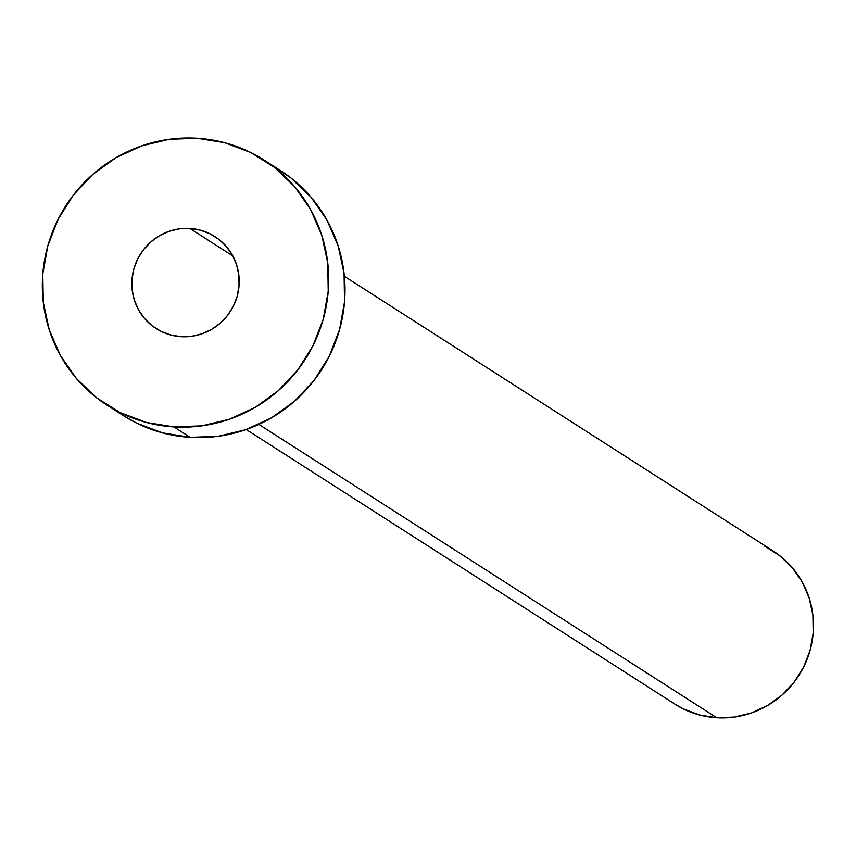 <?xml version="1.0" encoding="UTF-8"?>
<svg xmlns="http://www.w3.org/2000/svg" width="856" height="856" viewBox="0 0 856 856"><rect width="100%" height="100%" fill="white"/><g stroke="black" fill="none" stroke-linecap="round" stroke-linejoin="round"><path stroke-width="1.28" d="M189.871 228.456A54.581 53.329 122.6 0 1 214.963 236.62A54.581 53.329 122.6 0 1 236.299 299.097A54.581 53.329 122.6 0 1 181.162 336.697L191.691 336.29L201.973 333.829L211.625 329.389L220.281 323.151L227.6 315.35L233.292 306.298L237.155 296.326L239.038 285.84L238.856 275.215L236.631 264.879L232.436 255.216L226.444 246.614L218.869 239.391L210.02 233.827L200.229 230.136L189.871 228.456L179.343 228.862L169.06 231.334L159.409 235.775L150.752 242.002L143.434 249.802L137.741 258.854L133.878 268.827L131.995 279.324L132.177 289.949L134.403 300.285L138.597 309.936L144.589 318.55L152.165 325.772L161.014 331.336L170.804 335.028L181.162 336.697A54.581 53.329 122.6 0 1 156.07 328.533A54.581 53.329 122.6 0 1 134.734 266.055A54.581 53.329 122.6 0 1 189.871 228.456L232.864 255.998L189.871 228.456M246.239 429.509L674.935 704.146A90.971 88.885 -57.4 0 0 716.74 717.745L258.854 424.416L716.74 717.745A90.971 88.885 -57.4 0 0 808.642 655.086A90.971 88.885 -57.4 0 0 773.075 550.943L344.38 276.317M173.907 426.898A145.552 142.203 122.6 0 1 107 405.134A145.552 142.203 122.6 0 1 50.087 238.514A145.552 142.203 122.6 0 1 197.126 138.255A145.552 142.203 122.6 0 1 264.033 160.019A145.552 142.203 122.6 0 1 320.947 326.639A145.552 142.203 122.6 0 1 173.907 426.898L190.225 437.352L173.907 426.898L146.28 422.436L120.172 412.592L96.568 397.751L76.387 378.491L60.402 355.54L49.22 329.785L43.282 302.221L42.8 273.899L47.808 245.907L58.112 219.329L73.306 195.179L92.812 174.389L115.881 157.75L141.625 145.916L169.06 139.335L197.126 138.255L224.743 142.727L250.862 152.561L274.466 167.401L294.646 186.661L310.632 209.613L321.813 235.368L327.752 262.942L328.233 291.265L323.226 319.256L312.921 345.835L297.728 369.985L278.221 390.775L255.152 407.403L229.408 419.237L201.973 425.828L173.907 426.898M107 405.134L123.318 415.588A145.552 142.203 -57.4 0 0 190.225 437.352A145.552 142.203 -57.4 0 0 337.264 337.093A145.552 142.203 -57.4 0 0 280.351 170.472L264.033 160.019M272.005 165.529L290.783 177.855L310.963 197.115L326.949 220.067L338.131 245.822L344.069 273.396L344.551 301.719L339.543 329.71L329.239 356.289L314.045 380.439L294.539 401.229L271.47 417.856L245.726 429.691L218.291 436.282L190.225 437.352L162.608 432.89L136.489 423.046L122.75 415.224M764.847 546.288L779.591 555.555L792.207 567.592L802.2 581.941L809.188 598.034L812.9 615.271L813.2 632.969L810.065 650.464L803.634 667.07L794.133 682.168L781.945 695.158L767.522 705.558L751.429 712.952L734.288 717.071L716.74 717.745L699.48 714.953L683.163 708.8L674.582 703.91"/></g></svg>

